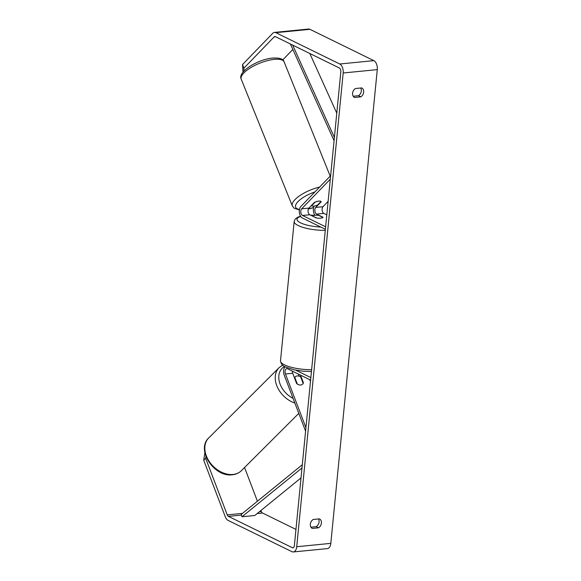 <?xml version="1.0" encoding="UTF-8"?>
<svg xmlns="http://www.w3.org/2000/svg" width="581" height="581" viewBox="0 0 581 581"><rect width="100%" height="100%" fill="white"/><g stroke="black" fill="none" stroke-linecap="round" stroke-linejoin="round"><path stroke-width="0.87" d="M321.191 201.774L321.177 201.745A5.2 1.859 159.1 0 0 318.751 201.113A5.2 1.859 159.1 0 0 314.372 202.449L308.903 208.107A3.639 2.063 -95.6 0 0 308.083 211.687A3.639 2.063 -95.6 0 0 309.767 214.767L316.224 217.926A5.2 1.416 5.6 0 0 323.043 217.258L316.587 214.091A3.639 2.063 84.4 0 1 314.902 211.012A3.639 2.063 84.4 0 1 315.723 207.432L321.191 201.774A5.2 1.859 159.1 0 0 321.184 201.76M314.909 215.297A6.238 3.53 84.4 0 1 314.205 206.073M328.12 201.389L322.963 206.72A3.639 2.063 -95.6 0 0 322.15 210.3A3.639 2.063 -95.6 0 0 323.835 213.38L326.805 214.832M330.647 175.665L300.791 206.553A6.238 3.53 -95.6 0 0 299.389 212.682A6.238 3.53 -95.6 0 0 302.28 217.962L325.389 229.292M330.298 179.18L301.655 208.819A3.639 2.063 -95.6 0 0 300.835 212.399A3.639 2.063 -95.6 0 0 302.527 215.478L325.629 226.801M311.503 205.413L311.648 205.761A5.2 1.794 158 0 0 313.907 206.117A5.2 1.794 158 0 0 317.56 205.035L320.988 201.484M315.076 202.115L315.098 202.188A5.2 1.794 158 0 1 318.751 201.113M311.648 205.761L315.098 202.188M361.702 87.913A5.2 4.045 -63.9 0 1 363.662 92.154A5.2 4.045 -63.9 0 1 360.823 96.867L354.548 97.485A5.2 4.045 -63.9 0 1 352.58 93.243A5.2 4.045 -63.9 0 1 355.427 88.53L361.702 87.913M360.699 88.014A5.2 4.045 -63.9 0 1 361.317 91.006A5.2 4.045 -63.9 0 1 358.477 95.72L353.197 96.243M321.409 523.103A5.2 4.045 116.1 0 0 319.441 518.862L313.174 519.479A5.2 4.045 116.1 0 0 310.327 524.193A5.2 4.045 116.1 0 0 312.295 528.434L318.562 527.817A5.2 4.045 116.1 0 0 321.409 523.103M310.944 527.185L316.217 526.669A5.2 4.045 116.1 0 0 319.063 521.949A5.2 4.045 116.1 0 0 318.446 518.956M205.943 456.434L205.667 458.264L227.251 514.889A3.116 1.765 -95.6 0 0 228.413 516.371L292.323 547.694A3.116 1.765 -95.6 0 0 292.918 547.81A3.116 1.765 -95.6 0 0 294.378 545.574L340.829 71.826A3.116 1.765 -95.6 0 0 339.362 67.984L275.445 36.661A3.116 1.765 -95.6 0 0 274.849 36.545A3.116 1.765 -95.6 0 0 274.116 36.923L243.918 68.173L243.969 71.035M205.667 458.264L203.728 460.268L225.319 516.894A7.277 4.118 -95.6 0 0 228.021 520.358L291.931 551.674A7.277 4.118 -95.6 0 0 293.325 551.95L327.423 548.595A7.277 4.118 -95.6 0 0 330.821 543.366L377.272 69.626A7.277 4.118 -95.6 0 0 373.844 60.642L309.934 29.326A7.277 4.118 -95.6 0 0 308.54 29.05L274.443 32.405A7.277 4.118 -95.6 0 0 272.736 33.299L242.531 64.542L243.918 68.173M293.325 551.95A7.277 4.118 -95.6 0 0 296.724 546.721L343.175 72.981A7.277 4.118 -95.6 0 0 339.747 63.997L275.837 32.681A7.277 4.118 -95.6 0 0 274.443 32.405M242.981 72.175L242.531 64.542M292.86 49.458L282.715 59.952M260.949 510.488L261.348 511.534A3.116 1.765 -95.6 0 0 262.51 513.016L295.961 529.414M244.565 467.509L257.419 501.236M203.728 460.268L204.89 452.693M316.217 526.669L318.562 527.817M358.477 95.72L360.823 96.867M300.486 375.115L303.435 382.857A5.2 3.856 -136 0 1 302.723 384.077A5.2 3.856 -136 0 1 300.718 385.007A5.2 3.856 -136 0 1 296.615 383.525L292.708 373.271A3.639 2.063 84.4 0 1 292.316 371.106M305.933 427.689L285.46 373.982A3.639 2.063 84.4 0 1 286.796 368.608A3.639 2.063 84.4 0 1 287.493 368.746L310.603 380.068M305.591 431.204L284.254 375.232A6.238 3.53 84.4 0 1 285.082 366.785M295.7 370.155L310.85 377.585M298.409 374.099L299.215 376.212M310.457 381.557L309.731 379.64M303.435 382.857L303.079 383.22M312.796 215.994A5.2 1.416 -174.4 0 1 318.758 215.406L322.949 217.461A5.2 1.416 -174.4 0 1 316.979 218.049L312.767 216.234M294.451 377.846L294.807 377.483A5.2 3.791 -135 0 1 295.315 376.793A5.2 3.791 -135 0 1 297.261 375.936A5.2 3.791 -135 0 1 300.697 376.975L303.166 383.453A5.2 3.791 -135 0 1 302.694 384.114M300.718 385.007A5.2 3.791 -135 0 1 297.276 383.961L297.24 383.997M294.807 377.483L297.276 383.961M301.982 467.974L242.001 516.763L254.783 515.507L301.009 477.909M242.001 516.763L241.246 514.388L302.302 464.735M309.826 53.51L336.769 113.164M292.671 45.1L334.395 137.457M290.384 43.982L334.075 140.704M315.723 207.432L322.963 206.72M316.587 214.091L323.835 213.38M302.527 215.478L309.767 214.767M301.655 208.819L308.903 208.107M273.462 59.458A23.124 7.967 -22 0 1 284.145 61.942C283.441 58.877 279.367 57.599 271.93 58.129C257.252 59.741 237.259 71.957 241.246 79.241A23.124 7.967 -22 0 1 250.571 67.766A23.124 7.967 -22 0 1 273.462 59.458M313.675 207.439A20.524 7.074 -22 0 1 308.409 208.87M319.652 187.038A23.124 7.967 158 0 0 292.33 205.928L241.246 79.241M299.462 209.458A20.524 7.074 -22 0 1 297.501 202.152A20.524 7.074 -22 0 1 314.96 191.89M343.175 72.981L377.272 69.626M296.724 546.721L330.821 543.366M274.116 36.923L275.677 36.77M292.323 547.694L293.485 547.578M228.413 516.371L241.471 515.086M257.201 513.539L262.51 513.016M227.251 514.889L242.473 513.393M259.431 511.723L261.348 511.534M339.747 63.997L373.844 60.642M275.837 32.681L309.934 29.326M285.46 373.982L292.708 373.271M325.28 230.352A23.124 6.297 -174.4 0 1 298.22 225.559A23.124 6.297 -174.4 0 1 294.175 221.441L280.514 360.772A23.124 6.297 5.6 0 0 284.559 364.897A23.124 6.297 5.6 0 0 311.619 369.69M314.314 215.377A20.524 5.592 5.6 0 0 310.85 215.29M300.704 216.466A20.524 5.592 5.6 0 0 300.595 222.864A20.524 5.592 5.6 0 0 320.821 227.055M208.732 437.936A23.124 16.871 45 0 0 209.145 461.336A23.124 16.871 45 0 0 232.763 474.481A23.124 16.871 45 0 0 241.413 470.661C238.922 473.094 235.828 474.474 232.124 474.8C214.2 477.328 195.797 449.658 208.732 437.936L279.127 367.62L282.562 365.122M294.865 403.069A23.124 16.871 -135 0 1 277.29 386.91A23.124 16.871 -135 0 1 279.127 367.62M284.494 366.466A20.524 14.975 45 0 0 279.425 382.044A20.524 14.975 45 0 0 293.071 398.37M313.624 207.628L308.322 209.087M330.19 176.137L284.145 61.942M292.33 205.928L294.175 208.252L299.389 209.908M280.514 360.772C280.928 363.829 282.606 365.907 285.547 367.018L294.168 369.836L302.81 371.186L311.438 371.528M294.175 221.441L295.235 219.008L297.915 217.127L300.551 216.226M310.624 215.181L314.844 215.304M295.315 376.793L294.4 377.708M298.787 413.36L241.413 470.661"/></g></svg>
